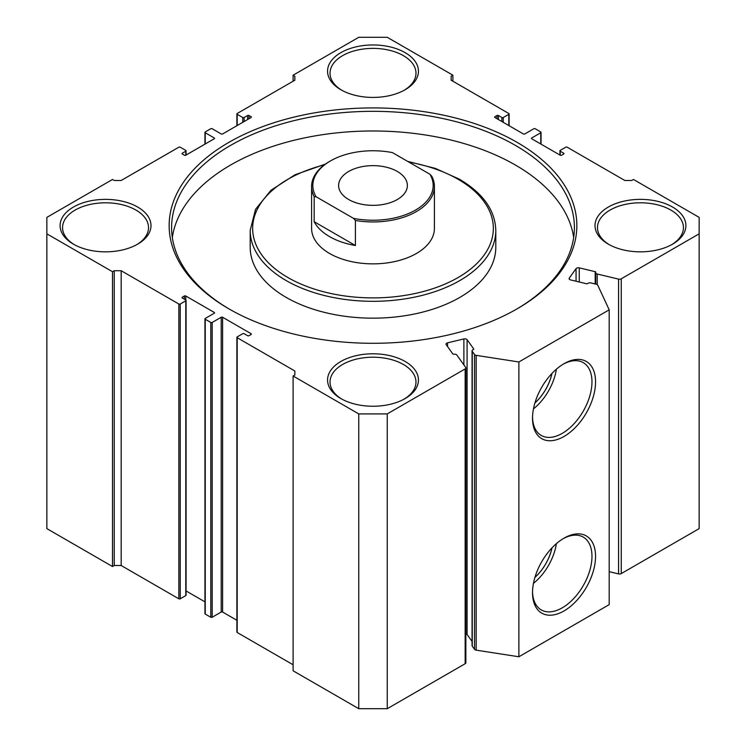 <?xml version="1.0" encoding="UTF-8"?>
<svg xmlns="http://www.w3.org/2000/svg" width="746" height="746" viewBox="0 0 746 746"><rect width="100%" height="100%" fill="white"/><g stroke="black" fill="none" stroke-linecap="round" stroke-linejoin="round"><path stroke-width="1.12" d="M564.041 363.684L564.041 363.684A44.564 25.728 -60 0 1 595.55 381.877A44.564 25.728 -60 0 1 564.041 436.457A44.564 25.728 -60 0 1 532.523 418.264A44.564 25.728 -60 0 1 564.041 363.684L564.041 363.684M532.541 417.21A42.037 24.264 120 0 0 540.794 435.179A42.037 24.264 120 0 0 562.251 433.361A42.037 24.264 120 0 0 589.825 395.912A42.037 24.264 120 0 0 582.812 362.388A42.037 24.264 120 0 0 563.127 364.225M564.041 538.155L564.041 538.155A44.564 25.728 -60 0 1 595.55 556.348A44.564 25.728 -60 0 1 564.041 610.927A44.564 25.728 -60 0 1 532.523 592.734A44.564 25.728 -60 0 1 564.041 538.155L564.041 538.155M532.541 591.681A42.037 24.264 120 0 0 540.794 609.641A42.037 24.264 120 0 0 562.251 607.831A42.037 24.264 120 0 0 589.825 570.382A42.037 24.264 120 0 0 582.812 536.859A42.037 24.264 120 0 0 563.127 538.696M533.474 408.855A40.592 23.434 120 0 0 556.367 369.214M534.91 402.999A35.062 20.245 120 0 0 552.012 373.382M534.929 402.933A35.062 20.245 120 0 0 551.965 373.438M533.474 583.325A40.592 23.434 120 0 0 556.367 543.675M534.91 577.469A35.062 20.245 120 0 0 552.012 547.853M534.929 577.404A35.062 20.245 120 0 0 551.965 547.9M387.239 413.909L387.239 708.7L358.761 708.7L293.113 670.803L293.113 376.003L358.761 413.909L387.239 413.909L465.15 368.925A2.452 1.417 0 0 0 465.868 367.927A2.452 1.417 0 0 0 465.681 367.386L456.832 355.049A2.452 1.417 0 0 0 453.95 354.219A0.979 0.569 180 0 1 452.803 353.884L446.211 344.689A2.452 1.417 180 0 1 446.024 344.148A2.452 1.417 180 0 1 447.544 342.843L463.881 338.936A2.452 1.417 180 0 1 466.558 339.243A2.452 1.417 180 0 1 467.089 339.7L473.682 348.895A0.979 0.569 180 0 1 473.272 349.594A2.452 1.417 0 0 0 472.069 350.816A2.452 1.417 0 0 0 472.265 351.357L474.54 354.536A2.452 1.417 0 0 0 476.172 355.357L518.88 361.969L609.193 309.832L597.751 285.168A2.452 1.417 0 0 0 596.315 284.226L590.813 282.911A2.452 1.417 0 0 0 587.764 283.499A0.979 0.569 180 0 1 586.543 283.732L570.625 279.927A2.452 1.417 180 0 1 569.105 278.612A2.452 1.417 180 0 1 569.291 278.072L569.291 279.153M595.187 283.956L595.187 271.675A0.979 0.569 180 0 1 595.765 272.346A2.452 1.417 0 0 0 595.69 272.691A2.452 1.417 0 0 0 596.408 273.698A2.452 1.417 0 0 0 597.201 274.006L597.201 284.59M467.089 339.7L467.089 634.492A2.452 1.417 0 0 0 466.558 634.035A2.452 1.417 0 0 0 465.868 633.755M228.854 308.825L228.854 308.825A203.854 117.691 180 0 1 228.854 142.383A203.854 117.691 180 0 1 517.146 142.383A203.854 117.691 180 0 1 517.146 308.825A203.854 117.691 180 0 1 228.854 308.825M516.279 309.329A201.401 116.273 0 0 0 574.401 227.605A201.401 116.273 0 0 0 515.411 145.386A201.401 116.273 0 0 0 295.929 120.181A201.401 116.273 0 0 0 171.599 227.605A201.401 116.273 0 0 0 229.721 309.329M311.595 186.5L311.595 228.407A61.405 35.454 0 0 0 329.583 253.481A61.405 35.454 0 0 0 396.499 261.165A61.405 35.454 0 0 0 434.405 228.407L434.405 186.5A61.405 35.454 180 0 1 416.417 211.566A61.405 35.454 180 0 1 355.413 220.462L355.413 245.527A61.405 35.454 180 0 1 314.169 221.721L314.169 196.655A61.405 35.454 180 0 1 311.595 186.5A61.405 35.454 180 0 1 329.583 161.434L330.45 160.931A60.174 34.745 0 0 0 316.071 196.748L353.52 218.364A60.174 34.745 0 0 0 415.55 210.064A60.174 34.745 0 0 0 429.929 174.247L431.831 176.345A61.405 35.454 180 0 1 434.405 186.5M286.166 297.393A122.801 70.898 0 0 0 419.998 312.77A122.801 70.898 0 0 0 495.801 247.262L495.801 230.421A122.801 70.898 180 0 1 419.998 295.92A122.801 70.898 180 0 1 286.166 280.552A122.801 70.898 180 0 1 250.199 230.421L250.199 247.262A122.801 70.898 0 0 0 286.166 297.393M573.674 237.433A201.401 116.273 0 0 0 515.411 165.043A201.401 116.273 0 0 0 303.864 138.047A201.401 116.273 0 0 0 172.326 237.433M73.416 244.156L73.416 244.156A45.441 26.231 180 0 1 73.416 207.052A45.441 26.231 180 0 1 137.674 207.052A45.441 26.231 180 0 1 137.674 244.156A45.441 26.231 180 0 1 73.416 244.156M136.779 244.651A42.979 24.814 0 0 0 148.529 227.605A42.979 24.814 0 0 0 135.94 210.064A42.979 24.814 0 0 0 89.1 204.684A42.979 24.814 0 0 0 62.561 227.605A42.979 24.814 0 0 0 74.311 244.651M608.326 244.156L608.326 244.156A45.441 26.231 180 0 1 608.326 207.052A45.441 26.231 180 0 1 672.584 207.052A45.441 26.231 180 0 1 672.584 244.156A45.441 26.231 180 0 1 608.326 244.156M671.689 244.651A42.979 24.814 0 0 0 683.439 227.605A42.979 24.814 0 0 0 670.85 210.064A42.979 24.814 0 0 0 624.001 204.684A42.979 24.814 0 0 0 597.471 227.605A42.979 24.814 0 0 0 609.221 244.651M340.875 398.569A45.441 26.231 180 0 1 340.866 398.569A45.441 26.231 180 0 1 340.875 361.465A45.441 26.231 180 0 1 405.125 361.465A45.441 26.231 180 0 1 405.134 398.569A45.441 26.231 180 0 1 340.875 398.569M404.239 399.063A42.979 24.814 0 0 0 415.979 382.027A42.979 24.814 0 0 0 403.39 364.477A42.979 24.814 0 0 0 356.551 359.096A42.979 24.814 0 0 0 330.021 382.027A42.979 24.814 0 0 0 341.761 399.063M340.875 89.744A45.441 26.231 180 0 1 340.866 89.744A45.441 26.231 180 0 1 340.875 52.64A45.441 26.231 180 0 1 405.125 52.64A45.441 26.231 180 0 1 405.134 89.744A45.441 26.231 180 0 1 340.875 89.744M404.239 90.238A42.979 24.814 0 0 0 415.979 73.192A42.979 24.814 0 0 0 403.39 55.652A42.979 24.814 0 0 0 356.551 50.271A42.979 24.814 0 0 0 330.021 73.192A42.979 24.814 0 0 0 341.761 90.238M387.239 708.7L465.15 663.726L465.15 368.925M576.061 281.223L576.061 268.644L569.291 278.072M576.061 268.644A2.452 1.417 180 0 1 579.269 267.87L579.269 281.988M595.187 271.675L579.269 267.87M618.574 279.116A2.452 1.417 0 0 0 621.25 278.808L621.25 573.599A2.452 1.417 180 0 1 618.574 573.907L618.574 279.116L597.201 274.006M621.25 278.808L699.151 233.824L699.151 217.384L633.503 179.478L631.769 180.485L624.822 180.485L567.165 147.195A0.979 0.569 0 0 0 565.776 147.195L560.218 150.403A0.979 0.569 0 0 0 560.218 151.205L560.218 155.215A0.979 0.569 180 0 0 561.607 155.215L563.687 154.012L563.687 153.21L560.218 151.205M563.687 153.21A0.979 0.569 180 0 1 563.687 154.012M531.739 138.775A0.979 0.569 180 0 1 531.739 137.973L531.739 138.775L560.218 155.215M540.766 143.987L540.766 132.751L531.739 137.973M540.766 132.751A0.979 0.569 0 0 0 540.766 131.949L535.208 128.741A0.979 0.569 0 0 0 533.819 128.741L524.792 133.963A0.979 0.569 180 0 1 523.403 133.963L494.915 117.514A0.979 0.569 180 0 1 494.915 116.712L494.915 117.514M497.004 118.717L497.004 115.509L494.915 116.712M497.004 115.509A0.979 0.569 180 0 1 498.393 115.509L498.393 119.519M501.862 121.523L501.862 117.514L498.393 115.509M501.862 117.514A0.979 0.569 0 0 0 503.252 117.514L503.252 122.325M508.809 125.533L508.809 114.306L503.252 117.514M508.809 114.306A0.979 0.569 0 0 0 508.809 113.504L451.153 80.214L451.153 76.204L451.153 80.214M452.887 81.221L452.887 75.197L451.153 76.204M452.887 75.197L387.239 37.3L358.761 37.3L293.113 75.197L294.847 76.204L294.847 80.214L294.847 76.204M242.748 122.325L242.748 117.514L237.191 114.306A0.979 0.569 0 0 1 237.191 113.504L294.847 80.214M242.748 117.514A0.979 0.569 0 0 0 244.138 117.514L244.138 121.523M247.607 119.519L247.607 115.509L244.138 117.514M247.607 115.509A0.979 0.569 180 0 1 248.996 115.509L248.996 118.717M251.085 116.712A0.979 0.569 180 0 1 251.085 117.514L251.085 116.712L248.996 115.509M214.261 137.973A0.979 0.569 180 0 1 214.261 138.775L214.261 137.973L205.234 132.751A0.979 0.569 0 0 1 205.234 131.949L210.792 128.741A0.979 0.569 0 0 1 212.181 128.741L221.208 133.963A0.979 0.569 180 0 0 222.597 133.963L251.085 117.514M182.313 154.012A0.979 0.569 180 0 1 182.313 153.21L182.313 154.012L184.393 155.215A0.979 0.569 180 0 0 185.782 155.215L214.261 138.775M185.782 155.215L185.782 151.205L182.313 153.21M185.782 151.205A0.979 0.569 0 0 0 185.782 150.403L180.224 147.195A0.979 0.569 0 0 0 178.835 147.195L121.178 180.485L114.231 180.485L112.497 179.478L46.849 217.384L46.849 233.824L112.497 271.73L114.231 270.723L121.178 270.723L121.178 565.515L114.231 565.515L112.497 566.522L112.497 271.73M185.782 595.597L185.782 300.806A0.979 0.569 0 0 0 186.071 300.405L186.071 595.196A0.979 0.569 180 0 1 185.782 595.597L180.224 598.805A0.979 0.569 180 0 1 178.835 598.805L178.835 304.014L121.178 270.723M178.835 304.014A0.979 0.569 0 0 0 180.224 304.014L180.224 598.805M185.782 300.806L180.224 304.014M186.071 300.405A0.979 0.569 0 0 0 185.782 300.004L182.313 297.999A0.979 0.569 180 0 1 182.313 297.197L182.313 297.999M184.393 299.202L184.393 295.994L182.313 297.197M184.393 295.994A0.979 0.569 180 0 1 185.782 295.994L185.782 300.004M214.261 312.434A0.979 0.569 180 0 1 214.261 313.236L214.261 312.434L185.782 295.994M236.902 620.299L222.597 612.037A0.979 0.569 0 0 0 221.208 612.037L212.181 617.259A0.979 0.569 180 0 1 210.792 617.259L205.234 614.051A0.979 0.569 180 0 1 204.945 613.65L204.945 318.85A0.979 0.569 0 0 1 205.234 318.449L214.261 313.236M204.945 318.85A0.979 0.569 0 0 0 205.234 319.251L205.234 614.051M210.792 617.259L210.792 322.459L205.234 319.251M210.792 322.459A0.979 0.569 0 0 0 212.181 322.459L212.181 617.259M221.208 612.037L221.208 317.246L212.181 322.459M221.208 317.246A0.979 0.569 180 0 1 222.597 317.246L222.597 612.037M251.085 333.695A0.979 0.569 180 0 1 251.085 334.497L251.085 333.695L222.597 317.246M293.113 664.779L237.191 632.496A0.979 0.569 180 0 1 236.902 632.095L236.902 337.304A0.979 0.569 0 0 1 237.191 336.903L242.748 333.695A0.979 0.569 0 0 1 244.138 333.695L247.607 335.7A0.979 0.569 180 0 0 248.996 335.7L251.085 334.497M236.902 337.304A0.979 0.569 0 0 0 237.191 337.705L237.191 632.496M294.847 370.995L294.847 375.005L294.847 370.995L237.191 337.705M293.113 376.003L294.847 375.005M465.868 367.927L465.868 662.718A2.452 1.417 180 0 1 465.15 663.726M204.945 601.845L186.071 590.953M178.835 598.805L121.178 565.515M46.849 233.824L46.849 528.616L112.497 566.522M621.25 573.599L699.151 528.616L699.151 233.824M618.574 573.907L609.193 571.66M609.193 309.832L609.193 604.624L518.88 656.76L476.172 650.158A2.452 1.417 180 0 1 474.54 649.328L474.54 354.536M472.265 351.357L472.265 646.148L474.54 649.328M472.265 646.148A2.452 1.417 180 0 1 472.069 645.607L472.069 350.816M467.089 634.492L472.069 641.439M518.88 656.76L518.88 361.969M358.761 708.7L358.761 413.909M293.113 81.221L293.113 75.197M114.231 565.515L114.231 270.723M397.31 171.459A34.381 19.853 -0 0 0 359.842 167.151A34.381 19.853 -0 0 0 338.619 185.493A34.381 19.853 -0 0 0 348.69 199.536A34.381 19.853 -0 0 0 386.158 203.835A34.381 19.853 -0 0 0 407.381 185.493A34.381 19.853 -0 0 0 397.31 171.459M429.929 174.247L392.48 152.622A60.174 34.745 0 0 0 330.45 160.931M314.169 196.655L316.071 196.748M353.52 218.364L355.413 220.462M314.169 221.721L355.413 245.527M324.37 164.857A120.348 69.481 0 0 0 287.9 277.54A120.348 69.481 0 0 0 458.1 277.54A120.348 69.481 0 0 0 458.1 179.282A120.348 69.481 0 0 0 408.873 162.087M476.172 355.357L476.172 650.158M237.191 114.306L237.191 125.533M205.234 132.751L205.234 143.987M447.544 342.843L447.544 346.545M463.881 364.869L463.881 338.936M595.69 284.077L595.69 272.691M495.801 230.421C495.176 210.232 483.016 193.149 459.331 179.161L435.375 168.391L407.652 161.388M325.47 164.055L294.922 174.806L270.938 190.295L255.542 209.337L250.199 230.421M186.071 155.047L186.071 150.804M204.945 132.35L204.945 144.155M236.902 113.905L236.902 125.701M509.098 125.701L509.098 113.905M541.055 144.155L541.055 132.35M559.929 155.047L559.929 150.804"/></g></svg>
